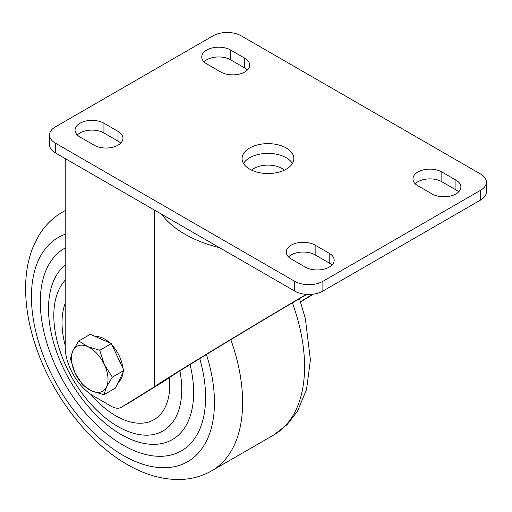 <?xml version="1.0" encoding="UTF-8"?>
<svg xmlns="http://www.w3.org/2000/svg" width="512" height="512" viewBox="0 0 512 512"><rect width="100%" height="100%" fill="white"/><g stroke="black" fill="none" stroke-linecap="round" stroke-linejoin="round"><path stroke-width="0.77" d="M306.317 294.355C244.448 330.739 164.243 379.565 154.451 386.803L121.466 407.194A19.91 11.494 60 0 1 121.293 407.296A19.91 11.494 60 0 1 111.341 406.31L93.382 395.942A39.821 22.989 60 0 1 65.222 347.168L65.222 158.579M121.466 407.194L129.914 402.317A19.91 11.494 60 0 1 129.741 402.419A19.91 11.494 60 0 1 129.568 402.522M129.914 402.317L165.658 380.224C172.269 374.95 250.093 327.597 306.726 294.387M312.851 294.208L300.506 301.715M313.434 294.131L300.576 301.933M154.451 386.803L154.451 210.099M112.346 377.152L104.41 364.666A25.888 14.944 60 0 1 106.522 386.88L112.346 377.152L123.949 370.458L115.565 388.019L103.962 394.714L106.522 386.88A25.888 14.944 60 0 1 91.834 391.008L103.962 394.714M82.97 385.408L91.834 391.008A25.888 14.944 60 0 1 75.034 372.922L70.362 358.547L72.915 350.707A25.888 14.944 60 0 1 87.61 346.579L78.746 340.986L72.915 350.707A25.888 14.944 60 0 0 75.034 372.922L82.97 385.408M104.41 364.666A25.888 14.944 -120 0 0 87.61 346.579L99.738 350.285L104.41 364.666M78.746 340.986L90.342 334.285L111.341 343.59L123.949 370.458M111.341 343.59L99.738 350.285M95.533 336.589A25.888 14.944 60 0 1 109.875 342.938M112.07 345.146A25.888 14.944 60 0 1 122.803 368.019M122.861 372.73A25.888 14.944 60 0 1 118.413 382.054M331.91 265.069A16.922 9.773 -0 0 0 329.216 263.034L315.136 254.906A16.922 9.773 -0 0 0 288.499 256.941M315.136 245.152A16.922 9.773 -0 0 0 296.691 243.034A16.922 9.773 -0 0 0 286.24 252.064A16.922 9.773 -0 0 0 291.2 258.97L305.28 267.098A16.922 9.773 -0 0 0 323.725 269.216A16.922 9.773 -0 0 0 334.17 260.192A16.922 9.773 -0 0 0 329.216 253.28L315.136 245.152L315.136 254.906M249.664 169.146A25.888 14.944 -0 0 0 277.875 172.39A25.888 14.944 -0 0 0 293.85 158.579A25.888 14.944 -0 0 0 267.968 143.635A25.888 14.944 -0 0 0 242.08 158.579A25.888 14.944 -0 0 0 249.664 169.146M292.435 163.456A25.888 14.944 -0 0 0 267.968 153.389A25.888 14.944 -0 0 0 243.501 163.456M220.8 72.006L206.72 63.878A16.922 9.773 -0 0 1 201.766 56.973A16.922 9.773 -0 0 1 212.211 47.942A16.922 9.773 -0 0 1 230.656 50.061L244.736 58.189A16.922 9.773 -0 0 1 249.69 65.101A16.922 9.773 -0 0 1 239.245 74.125A16.922 9.773 -0 0 1 220.8 72.006M247.437 69.978A16.922 9.773 -0 0 0 244.736 67.942L230.656 59.814A16.922 9.773 -0 0 0 204.026 61.85M120.717 143.136A16.922 9.773 -0 0 0 118.022 141.101L103.942 132.973A16.922 9.773 -0 0 0 77.306 135.008M103.942 123.219A16.922 9.773 -0 0 0 85.498 121.101A16.922 9.773 -0 0 0 75.046 130.131A16.922 9.773 -0 0 0 80.006 137.037L94.086 145.171A16.922 9.773 -0 0 0 112.531 147.283A16.922 9.773 -0 0 0 122.976 138.259A16.922 9.773 -0 0 0 118.022 131.347L103.942 123.219L103.942 132.973M417.914 185.811L431.994 193.939A16.922 9.773 -0 0 0 450.438 196.058A16.922 9.773 -0 0 0 460.883 187.034A16.922 9.773 -0 0 0 455.93 180.122L441.85 171.994A16.922 9.773 -0 0 0 423.405 169.875A16.922 9.773 -0 0 0 412.96 178.906A16.922 9.773 -0 0 0 417.914 185.811M458.624 191.91A16.922 9.773 -0 0 0 455.93 189.875L441.85 181.747A16.922 9.773 -0 0 0 415.219 183.782M49.536 135.008L49.536 144.762A19.91 11.494 -0 0 0 55.366 152.89L294.72 291.078A19.91 11.494 -0 0 0 322.88 291.078L480.57 200.038A19.91 11.494 -0 0 0 486.4 191.91L486.4 182.157A19.91 11.494 -0 0 0 480.57 174.022L241.216 35.834A19.91 11.494 -0 0 0 213.056 35.834L55.366 126.88A19.91 11.494 -0 0 0 49.536 135.008A19.91 11.494 -0 0 0 55.366 143.136L294.72 281.325A19.91 11.494 -0 0 0 322.88 281.325L480.57 190.285A19.91 11.494 -0 0 0 486.4 182.157M169.446 377.613A76.198 43.994 60 0 1 115.91 415.891A76.198 43.994 60 0 1 90.982 394.445M65.222 345.51A76.198 43.994 60 0 1 65.222 303.309M179.91 370.899A90.47 52.23 60 0 1 133.248 433.203A90.47 52.23 60 0 1 117.779 426.464A90.47 52.23 60 0 1 61.101 354.118A90.47 52.23 60 0 1 65.222 280.141M65.222 264.954A102.624 59.251 -120 0 0 55.398 348.403A102.624 59.251 -120 0 0 121.075 434.483A102.624 59.251 -120 0 0 138.63 442.125A102.624 59.251 -120 0 0 190.067 364.557M199.725 358.592A116.896 67.488 60 0 1 122.95 445.056A116.896 67.488 60 0 1 46.394 341.395A116.896 67.488 60 0 1 65.222 247.968M206.426 354.49A129.427 74.726 60 0 1 122.95 455.283A129.427 74.726 60 0 1 36.71 335.187A129.427 74.726 60 0 1 65.222 234.278M230.829 339.642A149.338 86.221 60 0 1 211.693 470.81C201.76 476.454 190.925 479.36 179.174 479.533C161.798 479.565 144.429 474.522 127.072 464.397C88.429 442.387 52.954 396.358 36.442 348.243C29.222 327.45 25.606 307.398 25.6 288.077C25.626 273.459 27.981 260.083 32.678 247.942L38.547 235.955C44.57 225.862 52.506 217.933 62.362 212.154A149.338 86.221 60 0 1 65.222 210.624M292.403 302.822A149.338 86.221 60 0 1 273.645 435.046L211.693 470.81M219.52 247.667A109.51 63.226 180 0 1 161.536 214.189M284.333 170.157A19.68 11.36 0 0 0 281.882 168.429A19.68 11.36 0 0 0 251.597 170.157M329.216 263.034L329.216 253.28M230.656 59.814L230.656 50.061M244.736 67.942L244.736 58.189M118.022 141.101L118.022 131.347M441.85 181.747L441.85 171.994M455.93 189.875L455.93 180.122M55.366 152.89L55.366 143.136M294.72 291.078L294.72 281.325M322.88 291.078L322.88 281.325M480.57 200.038L480.57 190.285M65.222 210.502L62.362 212.154M299.462 298.662L305.338 318.502L310.4 359.885L306.541 389.498L297.491 411.181L287.014 424.736L273.645 435.046M129.741 402.419L121.293 407.296"/></g></svg>
